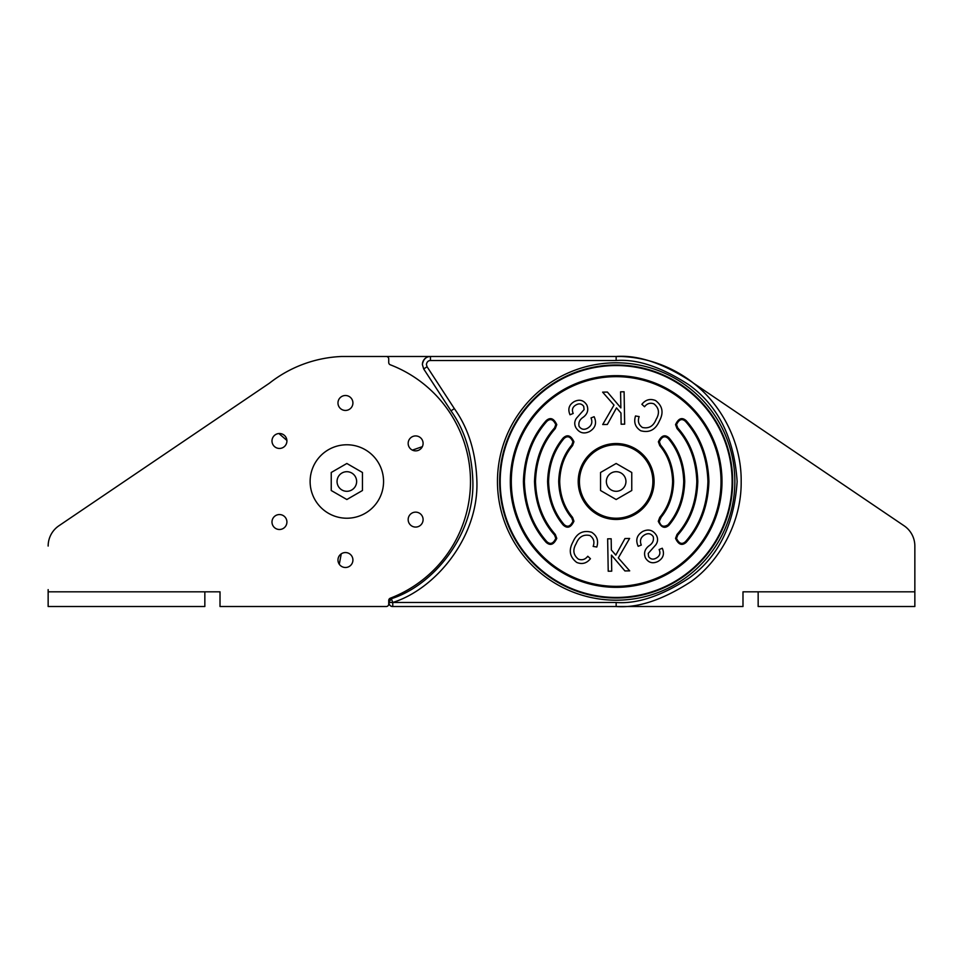 <?xml version="1.0" encoding="UTF-8"?>
<svg xmlns="http://www.w3.org/2000/svg" width="963" height="963" viewBox="0 0 963 963"><rect width="100%" height="100%" fill="white"/><g stroke="black" fill="none" stroke-linecap="round" stroke-linejoin="round"><path stroke-width="1.44" d="M450.997 410.852C464.672 429.943 471.966 453.489 472.869 481.5C474.53 535.693 432.519 585.889 391.351 598.697L388.727 602.477A4.033 4.033 0 0 0 392.76 606.509L616.151 606.509C637.891 608.183 662.893 599.853 691.169 581.508C718.013 562.332 741.666 523.932 741.173 481.5C741.666 439.068 718.013 400.668 691.169 381.492C662.893 363.147 637.891 354.817 616.151 356.491L430.449 356.491C425.947 356.647 423.263 359.343 422.384 364.556L423.696 368.949L450.997 410.852L454.343 408.613L427.078 366.759L426.416 364.556C426.862 361.944 428.198 360.595 430.449 360.523L616.151 360.523C637.181 358.91 661.376 366.975 688.75 384.719C718.109 405.724 734.239 437.984 737.14 481.5C734.239 525.016 718.109 557.276 688.75 578.282C661.376 596.025 637.181 604.09 616.151 602.477L388.727 602.477C389.377 605.282 390.713 606.63 392.76 606.509L392.76 602.477C435.252 589.26 478.623 537.438 476.902 481.5C475.975 452.61 468.451 428.318 454.343 408.613M430.449 360.523L430.449 356.491L386.283 356.491L430.449 356.491A8.065 8.065 0 0 0 422.384 364.556M511.305 481.5A104.847 104.847 0 0 1 616.151 376.653A104.847 104.847 0 0 1 721.01 481.5A104.847 104.847 0 0 1 616.151 586.347A104.847 104.847 0 0 1 511.305 481.5M677.025 534.417L675.545 538.377C678.47 544.685 682.009 546.009 686.162 542.35L685.415 541.7C681.948 544.757 678.987 543.65 676.532 538.377L677.771 535.067C690.423 520.802 697.104 502.939 697.802 481.5C697.104 460.061 690.423 442.198 677.771 427.933L677.025 428.583C689.532 442.679 696.117 460.314 696.815 481.5C696.117 502.686 689.532 520.321 677.025 534.417L677.771 535.067M677.025 428.583L675.545 424.623C678.47 418.315 682.009 416.991 686.162 420.65C700.534 436.853 708.118 457.136 708.912 481.5C708.118 505.864 700.534 526.147 686.162 542.35M669.092 525.052L668.924 525.268C664.771 528.928 661.232 527.616 658.295 521.308L659.763 517.36L661.003 517.396C669.008 507.573 673.209 495.608 673.606 481.5C673.185 467.091 668.828 454.921 660.522 445.002L659.366 441.788C661.858 436.48 664.855 435.408 668.334 438.574L669.092 437.948C679.011 449.769 684.212 464.286 684.717 481.5C684.212 498.714 679.011 513.231 669.092 525.052M669.092 437.948C664.939 434.157 661.364 435.445 658.379 441.788L659.751 445.628C667.913 455.367 672.198 467.32 672.619 481.5C672.198 495.668 667.913 507.621 659.763 517.36L660.991 517.408M563.223 525.052C567.376 528.843 570.951 527.555 573.936 521.212L572.564 517.372C564.402 507.633 560.117 495.68 559.696 481.5C560.117 467.32 564.402 455.367 572.564 445.628L573.936 441.788C570.951 435.445 567.376 434.157 563.223 437.948C553.304 449.769 548.103 464.286 547.598 481.5C548.103 498.714 553.304 513.231 563.223 525.052L563.981 524.426C554.219 512.773 549.079 498.461 548.585 481.5C549.079 464.539 554.219 450.227 563.981 438.574L563.223 437.948M546.153 542.35C550.306 546.009 553.833 544.685 556.77 538.377L555.29 534.417C542.783 520.321 536.186 502.686 535.5 481.5C536.186 460.314 542.783 442.679 555.29 428.583L556.77 424.623C553.833 418.315 550.306 416.991 546.153 420.65C531.781 436.853 524.197 457.136 523.403 481.5C524.197 505.864 531.781 526.147 546.153 542.35L546.9 541.7C532.683 525.666 525.172 505.599 524.39 481.5C525.172 457.401 532.683 437.334 546.9 421.3L546.153 420.65M654.106 481.5A37.954 37.954 0 0 0 616.151 443.546A37.954 37.954 0 0 0 578.209 481.5A37.954 37.954 0 0 0 616.151 519.454A37.954 37.954 0 0 0 654.106 481.5M642.754 531.456C648.46 528.735 653.01 530.035 656.417 535.332C658.114 538.606 657.922 541.772 655.827 544.805L648.219 553.412L648.617 556.662C650.651 559.359 653.203 559.828 656.297 558.071C659.775 556.084 660.714 553.244 659.125 549.536L662.279 548.236C664.723 553.918 663.29 558.335 657.958 561.465C652.709 563.969 648.532 562.789 645.451 557.926C643.561 553.159 644.741 549.127 648.978 545.84C652.661 543.469 654.07 540.387 653.215 536.608C651.036 533.526 648.219 532.912 644.777 534.778C640.672 537.21 639.516 540.64 641.298 545.07L638.192 546.298C635.339 539.978 636.856 535.031 642.754 531.456M589.886 535.512C583.409 534.152 578.847 536.848 576.199 543.614C572.504 549.789 573.226 554.965 578.378 559.142C582.109 560.502 585.239 559.539 587.779 556.253L590.439 558.696C586.72 563.331 582.17 564.595 576.777 562.464C569.699 557.071 568.423 550.234 572.949 541.976C576.789 533.177 583.012 529.927 591.595 532.25C597.012 535.729 598.745 540.652 596.807 547.02L593.148 546.406C594.809 541.82 593.714 538.185 589.886 535.512M668.334 438.574C678.096 450.227 683.224 464.539 683.73 481.5C683.224 498.461 678.096 512.773 668.334 524.426L668.924 525.268M576.488 418.195C574.393 421.228 574.201 424.394 575.898 427.668C579.293 432.965 583.855 434.265 589.561 431.544C595.459 427.969 596.976 423.022 594.123 416.702L591.017 417.93C592.799 422.36 591.631 425.79 587.538 428.222C584.096 430.088 581.279 429.474 579.1 426.392C578.245 422.613 579.654 419.531 583.337 417.16C587.574 413.873 588.754 409.841 586.864 405.074C583.783 400.211 579.606 399.031 574.357 401.535C569.025 404.665 567.58 409.082 570.024 414.764L573.19 413.464C571.601 409.757 572.54 406.916 576.018 404.929C579.112 403.172 581.664 403.641 583.698 406.338L584.096 409.588L576.488 418.195M616.513 407.903L620.954 413.007L621.147 424.226L624.662 424.165L624.096 391.772L620.581 391.833L620.87 407.903L607.4 392.061L602.621 392.146L614.009 405.086L602.706 424.551L607.34 424.466L616.513 407.903M653.937 403.858C659.089 408.035 659.811 413.211 656.116 419.387C653.468 426.152 648.906 428.848 642.429 427.488C638.601 424.815 637.506 421.18 639.167 416.594L635.508 415.98C633.57 422.348 635.303 427.271 640.72 430.75C649.303 433.073 655.526 429.823 659.366 421.024C663.892 412.766 662.616 405.929 655.538 400.536C650.145 398.405 645.595 399.669 641.876 404.304L644.536 406.747C647.064 403.461 650.206 402.498 653.937 403.858M607.653 538.835L611.168 538.774L611.361 549.993L615.802 555.097L624.975 538.534L629.609 538.449L618.306 557.914L629.694 570.854L624.915 570.939L611.445 555.097L611.722 571.167L608.219 571.228L607.653 538.835M392.76 602.477L391.351 598.697A4.033 4.033 0 0 0 388.727 602.477M339.289 564.258L341.251 553.857M422.348 446.651L412.381 450.118M278.909 433.531L286.902 440.44M337.05 481.5A9.799 9.799 0 0 1 346.849 471.701A9.799 9.799 0 0 1 356.635 481.5A9.799 9.799 0 0 1 346.849 491.299A9.799 9.799 0 0 1 337.05 481.5M652.878 481.5A36.726 36.726 0 0 0 616.151 444.774A36.726 36.726 0 0 0 579.437 481.5A36.726 36.726 0 0 0 616.151 518.226A36.726 36.726 0 0 0 652.878 481.5M606.365 481.5A9.799 9.799 0 0 1 616.151 471.701A9.799 9.799 0 0 1 625.95 481.5A9.799 9.799 0 0 1 616.151 491.299A9.799 9.799 0 0 1 606.365 481.5M631.764 472.484L616.151 463.48L600.551 472.484L600.551 490.516L616.151 499.52L631.764 490.516L631.764 472.484M362.449 472.484L346.849 463.48L331.236 472.484L331.236 490.516L346.849 499.52L362.449 490.516L362.449 472.484M383.563 481.5A36.726 36.726 0 0 0 346.849 444.774A36.726 36.726 0 0 0 310.122 481.5A36.726 36.726 0 0 0 346.849 518.226A36.726 36.726 0 0 0 383.563 481.5M914.85 591.824L914.85 606.509L758.158 606.509L758.158 591.824L914.85 591.824L914.85 606.509L914.85 546.057L914.85 589.621M576.729 606.509A2.444 2.444 0 0 1 576.717 606.509L742.991 606.509L742.991 591.824L758.158 591.824L758.158 606.509M904.101 525.786L693.601 383.214L904.101 525.786A24.484 24.484 0 0 1 914.85 546.057M204.842 591.824L204.842 596.723L204.842 591.824L220.009 591.824L204.842 591.824L204.842 606.509L48.15 606.509L48.15 591.824L48.15 606.509L48.15 591.824L204.842 591.824M48.15 591.824L48.15 589.621M58.899 525.786L269.399 383.214L58.899 525.786A24.484 24.484 0 0 0 48.15 546.057M423.094 519.599A7.463 7.463 0 0 1 415.631 527.074A7.463 7.463 0 0 1 408.168 519.599A7.463 7.463 0 0 1 415.631 512.135A7.463 7.463 0 0 1 423.094 519.599M286.914 522.018A7.463 7.463 0 0 1 279.451 529.494A7.463 7.463 0 0 1 271.987 522.018A7.463 7.463 0 0 1 279.451 514.555A7.463 7.463 0 0 1 286.914 522.018M352.915 402.979A7.463 7.463 0 0 1 345.452 410.443A7.463 7.463 0 0 1 337.977 402.979A7.463 7.463 0 0 1 345.452 395.504A7.463 7.463 0 0 1 352.915 402.979M423.094 443.401A7.463 7.463 0 0 1 415.631 450.865A7.463 7.463 0 0 1 408.168 443.401A7.463 7.463 0 0 1 415.631 435.926A7.463 7.463 0 0 1 423.094 443.401M286.914 440.982A7.463 7.463 0 0 1 279.451 448.445A7.463 7.463 0 0 1 271.987 440.982A7.463 7.463 0 0 1 279.451 433.506A7.463 7.463 0 0 1 286.914 440.982M352.915 560.021A7.463 7.463 0 0 1 345.452 567.496A7.463 7.463 0 0 1 337.977 560.021A7.463 7.463 0 0 1 345.452 552.557A7.463 7.463 0 0 1 352.915 560.021M269.399 383.214A125.13 125.13 0 0 1 341.564 356.491L386.271 356.491A2.444 2.444 0 0 1 388.727 358.934L388.727 362.509A2.444 2.444 0 0 0 390.292 364.796A125.009 125.009 0 0 1 390.292 598.204A2.444 2.444 0 0 0 388.727 600.491L388.727 604.066A2.444 2.444 0 0 1 386.271 606.509L220.009 606.509L220.009 591.824M742.991 591.824L758.158 591.824M576.717 356.491A2.444 2.444 0 0 1 576.729 356.491L621.436 356.491A125.13 125.13 0 0 1 693.601 383.214M616.151 606.509L616.151 602.477M616.151 360.523L616.151 356.491M734.853 481.5A118.69 118.69 0 0 0 616.151 362.81A118.69 118.69 0 0 0 497.462 481.5A118.69 118.69 0 0 0 616.151 600.19A118.69 118.69 0 0 0 734.853 481.5M732.662 481.5A116.511 116.511 0 0 1 616.151 598.011A116.511 116.511 0 0 1 499.653 481.5A116.511 116.511 0 0 1 616.151 364.989A116.511 116.511 0 0 1 732.662 481.5M732.121 481.5A115.957 115.957 0 0 1 616.151 597.457A115.957 115.957 0 0 1 500.194 481.5A115.957 115.957 0 0 1 616.151 365.543A115.957 115.957 0 0 1 732.121 481.5M510.318 481.5A105.834 105.834 0 0 0 616.151 587.334A105.834 105.834 0 0 0 721.997 481.5A105.834 105.834 0 0 0 616.151 375.666A105.834 105.834 0 0 0 510.318 481.5M677.771 427.933L676.532 424.623C678.987 419.35 681.948 418.243 685.415 421.3C699.632 437.334 707.143 457.401 707.925 481.5C707.143 505.599 699.632 525.666 685.415 541.7M685.415 421.3L686.162 420.65M659.751 445.628L660.522 445.002M668.178 524.63L667.925 524.895C663.459 527.459 660.582 526.267 659.282 521.308L661.039 517.48M572.564 517.372L571.793 517.998L572.949 521.212C570.445 526.52 567.46 527.592 563.981 524.426M563.981 438.574C567.46 435.408 570.445 436.48 572.949 441.788L571.793 445.002C563.487 454.909 559.13 467.079 558.709 481.5C559.13 495.921 563.487 508.091 571.793 517.998M571.793 445.002L572.564 445.628M555.29 534.417L554.544 535.067L555.783 538.377C553.328 543.65 550.367 544.757 546.9 541.7M546.9 421.3C550.367 418.243 553.328 419.35 555.783 424.623L554.544 427.933C541.892 442.198 535.211 460.061 534.513 481.5C535.211 502.939 541.892 520.802 554.544 535.067M554.544 427.933L555.29 428.583M427.078 366.759L423.696 368.949"/></g></svg>
